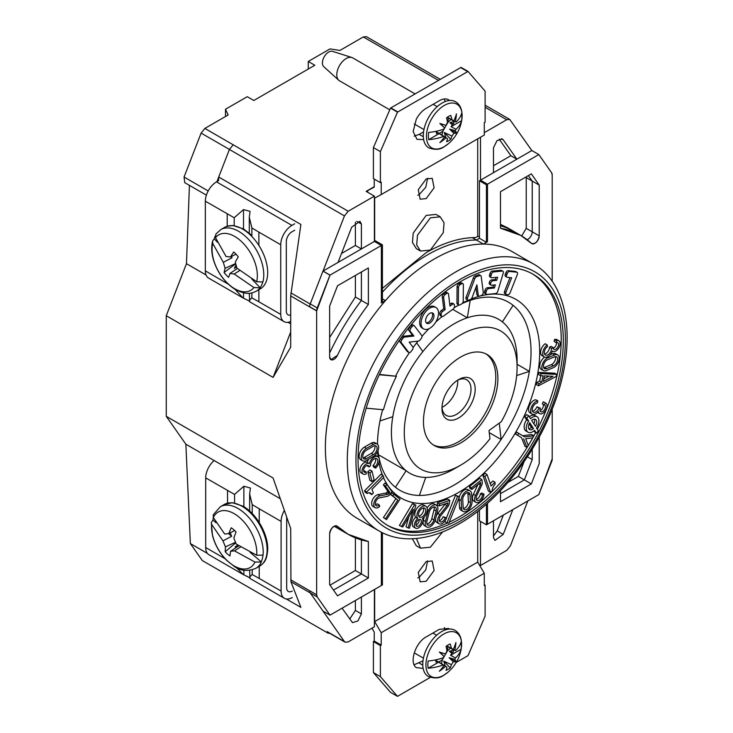 <?xml version="1.0" encoding="UTF-8"?>
<svg xmlns="http://www.w3.org/2000/svg" width="733" height="733" viewBox="0 0 733 733"><rect width="100%" height="100%" fill="white"/><g stroke="black" fill="none" stroke-linecap="round" stroke-linejoin="round"><path stroke-width="1.1" d="M225.498 116.501L225.498 109.254L247.25 96.692L253.81 100.485L314.833 65.255L308.263 61.462L330.015 48.909L339.929 50.44L363.302 36.952L366.363 36.65L440.331 79.356M484.275 132.682L506.695 119.736L509.756 119.442L531.846 150.531L538.828 154.562L487.482 184.203L487.482 241.716L483.404 244.071A154.223 89.041 120 0 0 385.448 300.622A154.223 89.041 120 0 0 357.319 518.405L379.236 531.068A154.223 89.041 -60 0 1 407.374 313.275A154.223 89.041 -60 0 1 533.459 263.953L511.533 251.291A154.223 89.041 120 0 0 483.404 244.071L472.254 237.629M527.815 500.951L510.443 545.719L506.695 550.382L480.5 565.51L479.309 564.822M374.389 589.534L374.389 626.77L348.193 641.897L345.133 642.2L344.446 641.567L323.042 611.111L330.024 615.143L317.233 596.946L316.647 594.784L316.647 310.92L290.699 295.93L290.699 347.176L273.088 377.394L290.699 332.003M329.08 632.936L328.375 633.339L202.29 560.543L190.36 543.574L185.861 444.207L166.263 416.335L166.263 315.731L186.466 263.678L189.426 185.367M208.19 190.956L184.056 177.029L201.108 133.085L204.855 128.422L228.155 114.971L225.498 109.254M184.056 177.029L184.753 182.664L206.385 195.152M382.415 532.763L382.415 584.897L330.024 615.143L317.233 596.946L290.946 581.773L300.887 607.382L286.291 598.962M249.651 577.806L247.012 576.285M207.421 553.424L190.36 543.574M328.375 633.339L327.129 631.571L344.446 641.567M327.944 632.277L327.129 631.571M361.396 597.029L361.396 613.897L357.942 620.933L352.509 622.647L342.064 608.188M480.5 521.41L480.5 565.51M512.825 509.6L503.205 534.394L494.986 540.386L493.492 537.637L493.492 520.769M479.455 510.012L479.455 520.806L486.437 524.837L538.828 494.592L552.206 460.132L552.206 409.216L552.206 458.785L538.828 494.592L487.482 524.232L487.482 503.269M486.437 184.808L479.455 180.776L479.455 238.289L476.423 240.039L483.404 244.071L486.437 242.321L486.437 184.808L538.828 154.562L551.619 172.759L552.206 174.921L552.206 281.39L552.206 174.921A6.121 3.537 120 0 0 551.619 172.759L538.828 154.562L531.846 150.531L516.857 159.18L503.205 139.765L501.29 138.665M204.855 128.422L348.193 211.251L374.389 196.132L366.152 191.377L374.242 186.695M185.861 444.207L280.253 498.706M290.946 581.773L290.699 528.557L273.079 478.008L166.263 416.335M290.699 295.93L300.887 224.463L218.709 177.019L216.986 181.582M218.7 177.157L218.571 180.675L216.51 181.866A15.796 9.117 120 0 0 205.341 201.208L205.341 270.862A15.796 9.117 120 0 0 208.612 278.091L242.989 297.937L235.11 289.388M186.466 263.678L206.046 274.985M287.977 322.282L290.699 323.858M166.272 315.731L273.088 377.394M500.474 501.739L500.474 490.716L500.474 501.739L531.333 483.927L500.474 501.739M532.231 449.146L532.231 459.573L524.352 479.895L531.333 483.927L539.213 463.604L539.213 437.024L539.213 463.604L531.333 483.927L518.35 476.423L508.015 482.396M521.685 235.962L526.23 228.348L539.213 235.843L539.213 185.092L531.333 173.877L539.213 185.092L539.213 235.843C537.857 241.844 535.264 244.355 531.443 243.365L520.714 235.394L500.474 228.229L500.474 191.698L531.333 173.877L500.474 191.698L500.474 228.229A172.585 99.642 -60 0 1 520.714 235.394A172.585 99.642 -60 0 1 531.443 243.365L531.828 243.649A6.121 3.537 -60 0 1 531.443 243.365M337.024 526.056A6.121 3.537 -60 0 1 337.409 526.34L337.024 526.056A6.121 3.537 -60 0 0 332.306 527.696A6.121 3.537 -60 0 0 329.639 533.862L329.639 584.604L337.519 595.819L329.639 584.604L329.639 533.862C330.995 527.861 333.579 525.35 337.409 526.34L348.138 534.311L368.378 541.476L368.378 578.007L337.519 595.819L368.378 578.007L355.395 570.503L330.024 585.154M368.378 267.957L368.378 304.488C356.394 320.339 346.068 337.308 337.409 355.395L330.904 359.646L329.639 356.843L329.639 306.101L337.519 285.778L368.378 267.957L337.519 285.778L329.639 306.101L329.639 356.843A6.121 3.537 -60 0 0 330.904 359.646A6.121 3.537 -60 0 0 337.409 355.395A172.585 99.642 -60 0 1 368.378 304.488L368.378 267.957M309.665 306.889L309.665 306.742A6.121 3.537 -60 0 1 310.251 303.911L317.233 307.942L329.951 275.15L382.415 244.868L382.415 302.372L385.448 300.622L381.371 302.976L381.371 245.473L330.024 275.113L316.647 310.92M290.699 579.803L316.647 594.784A6.121 3.537 120 0 0 317.233 596.946L310.251 592.915L323.042 611.111L330.024 615.143L381.371 585.502L381.371 532.231M349.705 619.064L355.395 610.433L361.396 613.897M355.395 600.492L355.395 610.433M374.664 589.369L374.664 621.602L381.224 632.707L381.224 645.095L374.242 641.063L374.242 632.103L371.933 628.181M456.201 662.43L468.011 655.632L485.109 616.151L485.109 585.117L484.275 585.603L484.275 573.215L477.714 562.11L477.714 511.377M493.492 536.015L497.203 530.921L503.205 534.394M503.351 515.07L497.203 530.921M480.5 137.236L480.5 180.171L493.492 172.676L493.492 147.745L496.947 140.709L502.38 138.995L503.205 139.765M367.682 192.266L367.682 190.626L374.242 186.842M348.193 211.251L344.446 215.923L323.042 271.082L338.032 262.423L351.684 227.248L359.903 221.256L361.396 224.005L361.396 248.936L374.389 241.441L374.389 196.132M218.709 177.019L229.402 149.468L344.446 215.923M330.024 275.113L323.042 271.082M290.57 347.103L290.699 346.113M334.184 526.239L348.138 534.311A172.585 99.642 -60 0 1 337.409 526.34L336.594 525.873L337.409 526.34M355.395 537.857L355.395 570.503M355.395 275.461L355.395 296.993L368.378 304.488L361.396 300.457A172.585 99.642 120 0 0 330.427 351.364A6.121 3.537 -60 0 1 329.639 352.729M355.395 296.993L329.639 337.519M361.396 248.936L355.395 245.473L341.505 253.49M381.371 245.473L374.389 241.441M397.488 696.35L390.506 692.318L373.409 672.582L373.409 641.549L380.39 645.581L380.39 676.614L397.488 696.35L430.298 677.393M381.224 645.095L380.39 645.581M373.409 641.549L374.242 641.063M423.143 668.386L416.307 667.598C408.867 662.907 415.455 642.475 426.212 636.904L439.287 629.363L448.532 628.447L449.421 629.061M484.275 573.215L381.224 632.707M374.664 621.602L477.714 562.11M426.185 561.579L432.213 560.983L434.11 570.466L426.185 581.251L420.165 581.846L418.268 572.363L426.185 561.579M442.549 531.956L430.381 547.212L420.504 548.183L416.317 545.764L412.34 538.764M445.114 629.977L444.363 627.613M414.127 664.776L422.978 660.818M484.275 584.641L485.109 585.117M479.455 237.08L477.714 236.072M532.231 459.573L527.384 456.769M524.086 461.634L518.35 476.423M507.731 227.899L500.474 224.362M528.383 175.581L532.231 181.069L539.213 185.092L526.23 177.597L526.23 228.348M525.845 177.047L526.23 177.597M487.482 184.203L480.5 180.171M493.492 165.74L510.855 155.717L516.857 159.18M499.173 139.105L510.855 155.717M382.415 288.326L426.185 252.619C443.621 242.614 460.141 237.593 475.754 237.547L477.714 236.42L477.714 138.849M381.224 194.557L484.275 135.055L484.275 122.668L485.109 122.191L485.109 91.158L468.021 71.422L397.488 112.14L380.39 151.621L380.39 182.645L381.224 182.16L381.224 194.557L374.664 198.084L374.664 241.276M367.682 190.626L374.242 187.098L374.242 179.099M355.395 222.163L355.395 245.473M361.396 224.005L356.769 221.329M373.409 672.582L380.39 676.614M417.792 577.906L419.203 577.219L425.754 569.898L427.605 560.901M420.504 548.183L416.426 538.498M426.185 198.606L420.165 199.202L418.268 189.728L426.185 178.944L432.213 178.339L434.11 187.822L426.185 198.606M420.504 251.043L416.317 248.624L412.468 242.467L413.201 233.085L426.185 215.401L436.062 214.421L440.249 216.84L444.07 222.887L443.273 232.663L430.381 250.063L420.504 251.043L416.683 244.996L417.48 235.22L430.381 217.82L440.249 216.84M423.637 139.6L416.967 139.325L413.146 131.491L416.307 119.158C418.937 114.302 422.208 110.701 426.12 108.365L439.379 100.705C443.291 98.524 446.562 98.35 449.192 100.174L449.586 100.494M448.486 99.715L447.964 99.459M414.154 136.127L419.23 134.377L423.555 131.885M445.169 101.557L444.39 98.964M380.39 182.645L373.409 178.614L373.409 147.59L390.506 108.108L461.039 67.39L468.021 71.422M417.792 195.262L419.203 194.575L425.754 187.254L427.605 178.256M380.39 151.621L373.409 147.59M390.506 108.108L397.488 112.14M308.263 69.039L308.263 61.462M294.703 230.235L291.908 231.839A7.898 4.563 120 0 0 286.319 241.514L286.319 311.168A7.898 4.563 -60 0 0 287.959 314.787A7.898 4.563 -60 0 0 290.699 314.933M290.699 321.466A15.796 9.117 -60 0 1 284.01 321.622A15.796 9.117 -60 0 1 280.739 314.393L280.739 244.74A15.796 9.117 -60 0 1 291.908 225.398L294.703 223.785M251.868 292.888L251.868 297.855L258.877 301.776L258.877 289.7M258.877 245.427L258.877 232.123L251.868 227.945L251.868 236.493M243.512 228.943L243.512 209.574L234.203 217.747L205.341 201.208M243.512 209.574L250.063 211.37L249.293 217.252L251.868 227.945M251.868 297.855C249.504 299.944 248.817 301.272 249.797 301.859M249.293 293.273L249.632 301.776L284.01 321.622M249.293 301.006L242.989 297.937M205.341 270.862L228.22 284.129M234.203 217.747L234.203 225.883M286.722 517.379A7.898 4.563 120 0 0 286.676 518.185L286.676 587.839A7.898 4.563 -60 0 0 288.316 591.458A7.898 4.563 -60 0 0 292.265 591.064M292.265 597.514A15.796 9.117 -60 0 1 284.367 598.293A15.796 9.117 -60 0 1 281.096 591.064L281.096 521.41A15.796 9.117 -60 0 1 284.331 510.47M252.225 569.853L252.225 574.525L259.235 578.447L259.235 566.371M259.235 522.528L259.235 508.794L252.225 504.616L252.225 513.54M214.118 460.516A15.796 9.117 120 0 0 205.698 477.879L205.698 547.533A15.796 9.117 120 0 0 208.969 554.762L243.347 574.608L236.429 567.626M243.869 506.686L243.869 486.245L234.569 494.418L205.698 477.879M243.869 486.245L250.429 488.041L249.651 493.923L252.225 504.616M252.225 574.525C249.871 576.614 249.174 577.943 250.155 578.529M249.651 570.384L249.99 578.447L284.367 598.293M249.651 577.677L243.347 574.608M234.569 494.418L234.569 502.948M262.936 555.193A35.541 20.524 60 0 1 261.223 562.009L254.992 562.074A32.014 18.481 60 0 1 228.604 561.936A32.014 18.481 60 0 1 211.617 524.361L211.296 522.565L212.964 520.045A35.541 20.524 60 0 1 213.34 517.535A32.014 18.481 60 0 1 239.718 517.672A32.014 18.481 60 0 1 256.706 555.248L263.065 555.11A35.541 20.524 60 0 0 248.945 517.645A35.541 20.524 60 0 0 220.312 506.76L224.225 504.496A35.541 20.524 60 0 1 255.909 519.138A35.541 20.524 60 0 1 265.273 559.673A35.541 20.524 60 0 1 259.775 566.059C263.935 562.825 266.913 561.066 267.71 549.154C268.049 533.633 256.138 513.338 242.971 506.155L232.379 502.691L224.225 504.496M220.312 506.76L213.257 514.786L213.34 517.535L224.674 534.036L228.751 533.56L234.661 530.545M235.458 542.301L225.416 546.855L222.96 540.862L211.617 524.361M254.992 562.074L234.468 550.868L230.501 551.28L238.784 545.847M225.416 546.855L225.205 551.747A17.674 10.207 -120 0 0 229.997 555.916L230.501 551.28M228.751 533.56L231.216 527.797A17.674 10.207 -120 0 1 236.017 531.966L233.836 537.995L236.182 544.042L256.706 555.248M222.96 540.862L231.646 536.29L230.254 532.799M212.964 520.045L216.07 522.739M228.54 533.597L231.646 536.29M250.054 552.297L261.351 561.936A35.541 20.524 60 0 1 255.854 568.322L259.775 566.059M240.571 547.01L234.468 550.868M235.11 546.891L237.859 545.224M225.205 551.747L235.678 542.841M262.771 282.003L262.9 281.93A35.541 20.524 60 0 0 251.236 242.495A35.541 20.524 60 0 0 220.871 229.557L215.951 233.946L215.52 237.666A32.014 18.481 60 0 1 243.622 243.695A32.014 18.481 60 0 1 256.66 281.71L262.771 282.003A35.541 20.524 60 0 1 260.023 287.84L253.92 287.538A32.014 18.481 60 0 1 225.828 281.509A32.014 18.481 60 0 1 212.781 243.493L212.616 240.983L214.256 238.821A35.541 20.524 60 0 1 215.245 236.017M235.623 263.55L225.104 268.315L223.308 262.322L212.781 243.493M253.92 287.538L234.212 274.005L229.933 273.482L237.318 268.498M225.104 268.315L224.078 272.447A17.674 10.207 -120 0 0 228.632 277.312L229.933 273.482M215.52 237.666L226.048 256.495L230.446 256.962L233.708 251.987A17.674 10.207 -120 0 1 238.252 256.862L235.275 262.13L236.961 268.177L256.66 281.71M223.308 262.322L231.967 257.796L231.564 256.403M214.256 238.821L217.353 242.147M230.95 256.706L231.967 257.796M251.767 278.989L260.16 287.757A35.541 20.524 60 0 1 256.413 291.12L260.334 288.857A35.541 20.524 60 0 0 264.072 285.494A35.541 20.524 60 0 0 258.053 244.171A35.541 20.524 60 0 0 224.784 227.294L226.699 226.387L232.938 225.489L243.53 228.953L251.868 235.412M239.7 270.523L234.212 274.005M230.446 256.962L236.044 254.186M235.724 265.621L234.322 268.388L236.603 267.023M224.078 272.447L235.705 263.853M415.116 93.916L352.765 57.907A13.231 7.642 120 0 0 351.886 57.522L332.553 51.337A8.888 5.131 120 0 0 324.252 56.725A8.888 5.131 120 0 0 323.729 66.611L338.756 80.263A13.231 7.642 120 0 0 339.535 80.822L389.764 109.822M351.886 57.522A13.231 7.642 120 0 0 339.535 65.549A13.231 7.642 120 0 0 338.756 80.263M428.814 147.874A26.654 15.393 -60 0 1 428.814 117.097A26.654 15.393 -60 0 1 455.468 101.704C460.965 105.011 463.018 111.37 461.643 120.771A25.234 14.568 -60 0 1 461.643 120.78A25.234 14.568 -60 0 0 447.057 104.086A25.234 14.568 -60 0 0 426.505 134.698A25.234 14.568 -60 0 0 444.29 146.627A25.234 14.568 -60 0 0 448.413 143.695L444.116 146.756C440.221 149.734 435.127 150.109 428.814 147.874M436.117 131.647L441.962 135.074L442.934 131.033L447.936 122.356L450.951 119.497L447.176 117.353M438.985 133.305A10.262 5.928 120 0 0 442.934 131.033M447.936 122.356A10.262 5.928 120 0 0 447.936 117.793M461.643 120.771A39.49 39.49 0 0 1 448.422 143.686A25.234 14.568 -60 0 1 448.413 143.695M446.571 117.83A39.49 21.431 64.2 0 1 447.515 122.301A38.611 30.933 120 0 1 446.012 125.343L440.542 123.868L444.555 127.863A38.611 30.933 120 0 1 443.722 129.173A39.243 22.659 0 0 1 428.686 132.398A23.694 13.68 120 0 0 428.686 139.655A39.243 22.659 180 0 0 443.722 136.42A38.611 0.586 31.2 0 0 444.555 136.906A39.106 26.251 -69.4 0 1 439.855 142.623A39.106 35.715 137.3 0 0 446.012 137.749A38.611 0.586 31.2 0 0 447.515 138.61A39.49 20.753 62.7 0 1 446.571 141.698A14.917 8.613 -60 0 0 450.758 139.279A39.49 24.72 -123 0 0 451.949 136.045A38.611 32.105 -60 0 0 453.846 133.223L449.65 129.127L455.303 130.712A38.611 32.105 -60 0 0 456.008 129.329L451.116 126.708L452.371 124.537L449.888 122.778L454.258 121.266L449.888 118.856L456.008 122.072A38.611 0.586 -151.2 0 0 455.303 121.66L453.846 120.826A38.611 0.586 -151.2 0 0 451.949 119.736A39.49 24.042 -124.4 0 0 450.758 115.411A14.917 8.613 -60 0 0 446.571 117.83M453.846 120.826A39.106 26.251 -50.6 0 0 456.439 113.89A39.106 35.715 102.7 0 1 455.303 121.66M456.008 122.072A39.243 22.659 0 0 0 461.607 113.395A23.694 13.68 120 0 1 461.607 120.652A39.243 22.659 180 0 1 456.008 129.329M455.303 130.712A39.106 8.594 24 0 1 456.439 133.049A39.106 8.594 -144 0 1 453.846 133.223M444.555 127.863A39.106 0.87 -136.1 0 1 439.855 123.474A39.106 0.87 16.1 0 1 446.012 125.343M447.515 138.61L440.872 134.469L445.829 137.465L444.271 132.508L451.949 136.045M450.758 139.279L444.271 132.508M456.439 133.049L449.65 129.127M461.607 120.652L451.116 126.708M439.855 123.474L440.542 123.868M443.722 136.42L439.177 133.598L428.686 139.655M446.012 137.749L444.555 136.906M453.938 121.825A12.434 7.183 -60 0 1 453.745 123.721L452.371 124.537M451.949 119.736L447.322 117.253M436.337 131.262L436.355 131.967A12.434 7.183 -60 0 0 436.556 133.644L437.922 132.875L439.177 133.598M436.071 131.729L437.922 132.875M441.962 135.074L445.829 137.465M453.745 123.721L449.888 122.778M450.951 119.497L454.258 121.266M428.283 676.467A26.654 15.393 -60 0 1 428.283 645.691A26.654 15.393 -60 0 1 454.936 630.298C460.434 633.605 462.486 639.964 461.112 649.365L461.112 649.365A25.234 14.568 -60 0 0 446.525 632.671A25.234 14.568 -60 0 0 425.974 663.292A25.234 14.568 -60 0 0 443.758 675.221A25.234 14.568 -60 0 0 447.881 672.28L443.584 675.34C439.69 678.327 434.596 678.703 428.283 676.467M435.585 660.241L441.431 663.658L442.402 659.627L447.405 650.95L450.419 648.091L446.644 645.947M438.453 661.899A10.262 5.928 120 0 0 442.402 659.627M447.405 650.95A10.262 5.928 120 0 0 447.405 646.387M461.112 649.365A39.49 39.49 0 0 1 447.89 672.28A25.234 14.568 -60 0 1 447.881 672.28M446.04 646.424A39.49 21.431 64.2 0 1 446.983 650.895A38.611 30.933 120 0 1 445.481 653.937L440.011 652.462L444.024 656.456A38.611 30.933 120 0 1 443.19 657.767A39.243 22.659 0 0 1 428.154 660.992A23.694 13.68 120 0 0 428.154 668.249A39.243 22.659 180 0 0 443.19 665.014A38.611 0.586 31.2 0 0 444.024 665.5A39.106 26.251 -69.4 0 1 439.324 671.217A39.106 35.715 137.3 0 0 445.481 666.343A38.611 0.586 31.2 0 0 446.983 667.204A39.49 20.753 62.7 0 1 446.04 670.292A14.917 8.613 -60 0 0 450.227 667.873A39.49 24.72 -123 0 0 451.418 664.639A38.611 32.105 -60 0 0 453.315 661.817L449.118 657.721L454.772 659.306A38.611 32.105 -60 0 0 455.477 657.922L450.584 655.302L451.84 653.121L449.356 651.371L453.727 649.859L449.356 647.45L455.477 650.666A38.611 0.586 -151.2 0 0 454.772 650.253L453.315 649.42A38.611 0.586 -151.2 0 0 451.418 648.329A39.49 24.042 -124.4 0 0 450.227 644.005A14.917 8.613 -60 0 0 446.04 646.424M453.315 649.42A39.106 26.251 -50.6 0 0 455.908 642.484A39.106 35.715 102.7 0 1 454.772 650.253M455.477 650.666A39.243 22.659 0 0 0 461.075 641.989A23.694 13.68 120 0 1 461.075 649.246A39.243 22.659 180 0 1 455.477 657.922M454.772 659.306A39.106 8.594 24 0 1 455.908 661.642A39.106 8.594 -144 0 1 453.315 661.817M444.024 656.456A39.106 0.87 -136.1 0 1 439.324 652.058A39.106 0.87 16.1 0 1 445.481 653.937M446.983 667.204L440.341 663.063L445.298 666.059L443.74 661.102L451.418 664.639M450.227 667.873L443.74 661.102M455.908 661.642L449.118 657.721M461.075 649.246L450.584 655.302M439.324 652.058L440.011 652.462M443.19 665.014L438.646 662.192L428.154 668.249M445.481 666.343L444.024 665.5M453.406 650.418A12.434 7.183 -60 0 1 453.214 652.315L451.84 653.121M451.418 648.329L446.791 645.846M435.805 659.856L435.823 660.561A12.434 7.183 -60 0 0 436.025 662.238L437.39 661.468L438.646 662.192M435.539 660.323L437.39 661.468M441.431 663.658L445.298 666.059M453.214 652.315L449.356 651.371M450.419 648.091L453.727 649.859M462.102 303.554A108.603 62.699 -60 0 1 470.22 300.338A108.603 62.699 -60 0 1 513.082 305.331A108.603 62.699 -60 0 1 529.373 371.365A108.603 62.699 -60 0 1 501.115 439.498A108.603 62.699 -60 0 1 419.386 495.435A108.603 62.699 -60 0 1 395.426 487.262A108.603 62.699 -60 0 1 377.981 450.685M470.22 300.338L467.315 317.792A88.858 51.301 -60 0 1 502.389 321.869L513.082 305.331M499.265 423.143L501.115 439.498L489.25 432.653M517.086 364.274L529.373 371.365L516.664 375.58M419.386 495.435L425.726 477.412A88.858 51.301 -60 0 1 406.119 470.723L395.426 487.262M459.371 496.818A7.394 4.27 120 0 0 459.069 499.457L459.527 507.254A7.394 4.27 120 0 0 461.039 510.25L463.137 511.46A7.394 4.27 120 0 0 468.992 509.316A7.394 4.27 120 0 0 472.043 501.656L471.594 493.85A7.394 4.27 120 0 0 470.073 490.853A7.394 4.27 120 0 0 464.218 493.007A7.394 4.27 120 0 0 461.158 500.666L461.616 508.464A7.394 4.27 120 0 0 463.137 511.46M470.073 490.853L467.975 489.644A7.394 4.27 120 0 0 459.408 496.672M484 494.198L482.433 494.977A4.471 2.584 -60 0 1 480.39 499.329A4.471 2.584 -60 0 1 477.046 500.419A4.471 2.584 -60 0 1 476.743 495.838L481.663 485.328A4.691 2.712 120 0 0 482.259 481.957L481.792 479.547L479.703 478.337L469.432 486.62L469.734 488.224L471.832 489.433L480.555 482.387L480.711 483.203A2.465 1.429 -60 0 1 480.408 484.971L475.479 495.481A6.689 3.867 120 0 0 475.937 502.343A6.689 3.867 120 0 0 480.94 500.703A6.689 3.867 120 0 0 484 494.198L481.911 492.988L480.344 493.767A4.471 2.584 -60 0 1 476.258 499.365M477.98 484.467L473.39 494.28A6.689 3.867 120 0 0 473.839 501.134L475.937 502.343M369.899 469.926L367.801 471.731L369.881 480.317L371.97 481.526L374.077 479.721L371.998 471.127L369.899 469.926M375.479 458.418A5.168 2.987 -60 0 1 373.051 465.409L373.464 466.912L375.562 468.121A7.394 4.27 120 0 0 377.861 456.714A7.394 4.27 120 0 0 369.331 463.613A6.056 3.5 120 0 0 369.322 463.604A6.056 3.5 120 0 0 363.266 467.104A6.056 3.5 120 0 0 363.266 474.104A6.056 3.5 120 0 0 366.253 473.82L366.271 472.006L364.173 470.797A3.839 2.217 -60 0 1 363.632 471.035M366.857 465.464A3.839 2.217 -60 0 1 366.885 465.684L368.983 466.894L370.541 465.757A5.168 2.987 -60 0 1 372.547 460.26A5.168 2.987 -60 0 1 376.753 458.638A5.168 2.987 -60 0 1 375.14 466.619L373.051 465.409M368.8 459.087A7.394 4.27 120 0 0 367.233 462.404A6.056 3.5 120 0 0 367.224 462.395A6.056 3.5 120 0 0 361.167 465.895A6.056 3.5 120 0 0 361.167 472.895L363.266 474.104M377.861 456.714L375.763 455.505A7.394 4.27 120 0 0 375.012 455.211M395.765 498.871L383.441 517.562L386.529 519.605L400.071 499.072L391.917 492.759L390.698 494.61L397.854 500.08L385.54 518.772L383.441 517.562M379.291 504.991A4.471 2.584 -60 0 1 376.258 505.788A4.471 2.584 -60 0 1 375.8 501.564A4.471 2.584 -60 0 1 379.474 497.881L387.336 496.296A4.691 2.712 120 0 0 390.011 494.436L392.063 491.889L386.868 484.394L384.77 483.184L383.405 484.87L387.83 491.247L387.134 492.1A2.465 1.429 -60 0 1 385.732 493.08L377.871 494.665A6.689 3.867 120 0 0 372.364 500.181A6.689 3.867 120 0 0 373.06 506.503L375.149 507.712A6.689 3.867 120 0 0 379.685 506.521L379.291 504.991L377.193 503.782A4.471 2.584 -60 0 1 375.479 504.735M408.125 527.962L409.463 528.218L415.877 505.229L413.779 504.02L412.34 503.736L399.384 525.469L402.82 526.935L413.32 509.325L408.125 527.962L406.027 526.752L408.757 516.985M424.187 517.012L423.372 520.265A7.394 4.27 120 0 0 424.627 525.744L426.725 526.954A7.394 4.27 120 0 0 435.365 519.633L437.61 510.681A7.394 4.27 120 0 0 436.364 505.202A7.394 4.27 120 0 0 427.715 512.523L425.47 521.475A7.394 4.27 120 0 0 426.725 526.954M436.364 505.202L434.266 503.992A7.394 4.27 120 0 0 427.092 507.896M556.75 374.398L554.652 373.189L538.911 372.419L538.48 374.462L540.569 375.672L543.089 375.791L541.733 382.241L538.865 383.753L538.434 385.796L556.329 376.386L556.75 374.398L541 373.628L540.569 375.672M540.762 375.681L539.635 381.032L536.767 382.544L536.336 384.587L538.434 385.796M387.07 525.085A145.134 83.791 120 0 0 447.524 522.995M449.219 522.208A145.134 83.791 120 0 0 458.583 517.296A145.134 83.791 120 0 0 535.557 432.727M537.335 429.318A145.134 83.791 120 0 0 532.185 273.721M366.225 408.199L383.441 409.738A114.724 66.236 -60 0 1 396.425 376.276L379.474 374.416M395.728 375.873A114.724 66.236 -60 0 1 409.445 352.628M413.073 347.534A114.724 66.236 -60 0 1 417.993 341.12M422.006 336.3A114.724 66.236 -60 0 1 428.915 328.732M435.778 322.062A114.724 66.236 -60 0 1 442.054 316.629M454.112 307.842A114.724 66.236 -60 0 1 458.583 305.12A114.724 66.236 -60 0 1 458.84 304.974M462.633 302.903A114.724 66.236 -60 0 1 468.332 300.173M471.108 299.009A114.724 66.236 -60 0 1 535.759 383.093A114.724 66.236 -60 0 1 421.75 503.525A114.724 66.236 -60 0 1 383.524 477.678M382.479 475.176A114.724 66.236 -60 0 1 378.961 462.734M378.081 456.851A114.724 66.236 -60 0 1 377.623 451.537M377.468 444.235A114.724 66.236 -60 0 1 382.644 409.674M448.046 293.209L446.644 292.403A2.373 1.365 120 0 0 445.243 292.659L443.722 293.768A2.373 1.365 120 0 0 442.274 296.773L443.731 308.804L441.239 310.618A2.373 1.365 120 0 0 439.8 313.623L439.956 314.888A2.373 1.365 120 0 0 440.432 315.731L441.825 316.537A2.373 1.365 120 0 0 443.227 316.28L453.058 309.124A2.373 1.365 120 0 0 454.497 306.119L454.35 304.846A2.373 1.365 120 0 0 453.874 304.003A2.373 1.365 120 0 0 452.472 304.268L449.98 306.082L448.523 294.052A2.373 1.365 120 0 0 448.046 293.209A2.373 1.365 120 0 0 446.644 293.466L445.114 294.574A2.373 1.365 120 0 0 443.676 297.58L445.133 309.61L443.731 308.804M453.874 304.003L452.472 303.196A2.373 1.365 120 0 0 451.07 303.462L449.769 304.406M485.072 290.066L484.614 291.597A2.373 1.365 120 0 0 484.971 293.493L486.373 294.299A2.373 1.365 120 0 0 486.914 294.409L495.636 293.548A2.373 1.365 120 0 0 497.826 291.239L503.241 273.079A2.373 1.365 120 0 0 502.875 271.183A2.373 1.365 120 0 0 502.334 271.073L493.611 271.925A2.373 1.365 120 0 0 491.422 274.234L490.963 275.764A2.373 1.365 120 0 0 491.321 277.67A2.373 1.365 120 0 0 491.87 277.77L497.625 277.211L496.69 280.354L495.297 279.548L491.568 279.914A2.373 1.365 120 0 0 489.378 282.223L489.323 282.407A2.373 1.365 120 0 0 489.681 284.303L491.083 285.11A2.373 1.365 120 0 0 491.623 285.219L495.352 284.853L494.418 287.996L493.016 287.189L487.262 287.757A2.373 1.365 120 0 0 485.072 290.066L486.465 290.873L486.006 292.403A2.373 1.365 120 0 0 486.373 294.299M493.666 285.018L493.016 287.189M495.939 277.376L495.297 279.548M502.875 271.183L501.482 270.376A2.373 1.365 120 0 0 500.941 270.266L492.21 271.118A2.373 1.365 120 0 0 490.02 273.427L489.562 274.957A2.373 1.365 120 0 0 489.928 276.863L491.321 277.67M462.871 283.634L461.469 282.828A2.373 1.365 120 0 0 460.306 282.938L458.766 283.808A2.373 1.365 120 0 0 457.08 286.695L456.943 303.059A2.373 1.365 120 0 0 457.429 304.168L458.831 304.974A2.373 1.365 120 0 0 459.994 304.864L461.533 303.993A2.373 1.365 120 0 0 463.229 301.098L463.357 284.734A2.373 1.365 120 0 0 462.871 283.634A2.373 1.365 120 0 0 461.698 283.744L460.168 284.615A2.373 1.365 120 0 0 458.473 287.501L458.336 303.865A2.373 1.365 120 0 0 458.831 304.974M480.711 275.581L479.318 274.774A2.373 1.365 120 0 0 478.438 274.747L475.131 275.947A2.373 1.365 120 0 0 473.362 277.935L466.142 297.112A2.373 1.365 120 0 0 466.417 299.256L467.819 300.063A2.373 1.365 120 0 0 468.689 300.09L470.357 299.485A2.373 1.365 120 0 0 472.125 297.506L476.899 284.816L478.264 295.28A2.373 1.365 120 0 0 478.741 296.105A2.373 1.365 120 0 0 479.62 296.132L481.279 295.536A2.373 1.365 120 0 0 483.239 292.229L481.187 276.405A2.373 1.365 120 0 0 480.711 275.581A2.373 1.365 120 0 0 479.831 275.553L476.532 276.753A2.373 1.365 120 0 0 474.755 278.742L467.535 297.919A2.373 1.365 120 0 0 467.819 300.063M475.946 287.363L476.862 294.474A2.373 1.365 120 0 0 477.339 295.298L478.741 296.105M517.058 272.3L515.665 271.494A2.373 1.365 120 0 0 515.336 271.393L508.207 270.651A2.373 1.365 120 0 0 505.907 272.658L505.303 274.188A2.373 1.365 120 0 0 505.568 276.387L506.961 277.193A2.373 1.365 120 0 0 507.291 277.294L511.661 277.752L505.944 292.229A2.373 1.365 120 0 0 506.201 294.428A2.373 1.365 120 0 0 506.54 294.538L507.859 294.675A2.373 1.365 120 0 0 510.15 292.669L517.324 274.509A2.373 1.365 120 0 0 517.058 272.3A2.373 1.365 120 0 0 516.728 272.2L509.6 271.457A2.373 1.365 120 0 0 507.309 273.464L506.705 274.994A2.373 1.365 120 0 0 506.961 277.193M510.012 277.578L504.551 291.422A2.373 1.365 120 0 0 504.808 293.621L506.201 294.428M413.009 325.058A2.373 1.365 120 0 0 412.761 324.847A2.373 1.365 120 0 0 410.7 325.754L409.39 327.431A2.373 1.365 120 0 0 408.84 330.409L412.514 335.238L403.223 336.273A2.373 1.365 120 0 0 401.721 337.281L400.475 338.875A2.373 1.365 120 0 0 399.925 341.853L407.282 351.501A2.373 1.365 120 0 0 407.521 351.721A2.373 1.365 120 0 0 407.832 351.822M435.952 307.521L434.559 306.715A12.342 7.128 120 0 0 422.217 313.843A12.342 7.128 120 0 0 422.217 328.091L423.61 328.897A12.342 7.128 120 0 0 429.776 328.283A12.342 7.128 120 0 0 437.839 317.407A12.342 7.128 120 0 0 435.952 307.521A12.342 7.128 120 0 0 423.61 314.649A12.342 7.128 120 0 0 423.61 328.897M533.716 431.031L536.428 433.23L538.352 430.922L536.483 427.99A8.952 5.168 120 0 0 537.051 416.756A8.952 5.168 120 0 0 530.591 418.717L528.722 415.785L526.798 418.085L528.667 421.017A8.952 5.168 120 0 0 528.108 432.25A8.952 5.168 120 0 0 534.568 430.289L536.428 433.23M528.722 415.785L526.624 414.576L524.709 416.875L526.569 419.807A8.952 5.168 120 0 0 526.01 431.041L528.108 432.25M537.051 416.756L534.953 415.547A8.952 5.168 120 0 0 529.345 416.765M533.853 435.769L524.755 436.95L516.664 432.158L515.546 434.083L521.539 437.656L524.92 446.287L527.018 447.496L528.246 445.389L525.653 438.774L532.625 437.876L533.853 435.769L531.764 434.559L522.711 435.732M540.377 408.162L539.021 408.024A5.168 2.987 -60 0 1 533.285 412.175A5.168 2.987 -60 0 1 532.836 407.108A5.168 2.987 -60 0 1 537.271 402.994L537.875 400.969A7.394 4.27 120 0 0 531.526 406.861A7.394 4.27 120 0 0 532.176 414.099A7.394 4.27 120 0 0 538.462 411.451A6.056 3.5 120 0 0 539.69 413.65A6.056 3.5 120 0 0 545.746 410.15A6.056 3.5 120 0 0 545.746 403.15A6.056 3.5 120 0 0 545.389 402.994L544.408 404.973A3.839 2.217 -60 0 1 544.637 405.074A3.839 2.217 -60 0 1 544.637 409.509A3.839 2.217 -60 0 1 540.798 411.726A3.839 2.217 -60 0 1 540.377 408.162L536.932 406.815A5.168 2.987 -60 0 1 532.46 411.186M542.75 404.011A3.839 2.217 -60 0 1 542.933 407.511A3.839 2.217 -60 0 1 540.065 410.581M545.746 403.15L543.657 401.941A6.056 3.5 120 0 0 543.29 401.785L542.31 403.764L544.408 404.973M537.573 412.432A6.056 3.5 120 0 0 537.591 412.441L539.69 413.65M537.875 400.969L535.777 399.76A7.394 4.27 120 0 0 529.437 405.651A7.394 4.27 120 0 0 530.087 412.89L532.176 414.099M553.158 347.589L551.582 348.477A5.168 2.987 -60 0 1 549.31 353.654A5.168 2.987 -60 0 1 545.343 355.029A5.168 2.987 -60 0 1 544.472 351.189A5.168 2.987 -60 0 1 547.459 346.636L547.249 344.959A7.394 4.27 120 0 0 542.979 351.464A7.394 4.27 120 0 0 544.234 356.953A7.394 4.27 120 0 0 552.444 350.997A6.056 3.5 120 0 0 552.838 351.299A6.056 3.5 120 0 0 558.903 347.799A6.056 3.5 120 0 0 558.903 340.799L556.805 339.59A6.056 3.5 120 0 0 554.414 339.581L554.175 341.505L556.274 342.714A3.839 2.217 -60 0 1 557.795 342.723A3.839 2.217 -60 0 1 557.795 347.158A3.839 2.217 -60 0 1 553.956 349.375A3.839 2.217 -60 0 1 553.158 347.589L551.06 346.379L549.493 347.268A5.168 2.987 -60 0 1 544.518 354.039M547.249 344.959L545.16 343.75A7.394 4.27 120 0 0 540.89 350.255A7.394 4.27 120 0 0 542.136 355.743L544.234 356.953M556.429 342.659A3.839 2.217 -60 0 1 553.213 348.23M557.703 354.919A7.394 4.27 120 0 0 554.744 354.919L547.808 357.796A7.394 4.27 120 0 0 542.402 364.2A7.394 4.27 120 0 0 543.382 370.596A7.394 4.27 120 0 0 546.351 370.586L553.278 367.709A7.394 4.27 120 0 0 558.683 361.314A7.394 4.27 120 0 0 557.703 354.919L555.614 353.709A7.394 4.27 120 0 0 552.645 353.709L550.126 354.754M544.665 357.145A7.394 4.27 120 0 0 540.093 363.669A7.394 4.27 120 0 0 541.293 369.386L543.382 370.596M494.995 482.204L491.073 486.006L487.005 474.508L484.916 473.298L482.845 475.305L488.453 491.156L490.542 492.365L492.2 490.762A6.377 3.683 -60 0 1 495.142 484.183L494.995 482.204L492.906 480.995L490.221 483.588M459.426 496.681L457.557 496.461L446.974 522.931L448.843 523.151L459.426 496.681L455.459 495.251L446.443 517.828M445.462 520.265L444.885 521.722L446.974 522.931M380.931 474.288L364.576 490.753L365.181 492.292L367.279 493.501A6.377 3.683 -60 0 1 370.596 493.107A6.377 3.683 -60 0 1 371.585 494.271L369.496 493.062L371.741 494.656L373.372 493.007L371.933 489.36L383.79 477.412L383.029 475.497L380.931 474.288M446.599 517.919L445.197 517.919A4.471 2.584 -60 0 1 440.13 521.804A4.471 2.584 -60 0 1 440.735 515.739L447.826 506.732A4.691 2.712 120 0 0 449.366 503.305L449.833 500.355L447.735 499.146L437.464 502.719L437.161 504.67L439.25 505.88L447.982 502.847L447.826 503.837A2.465 1.429 -60 0 1 447.011 505.642L439.928 514.648A6.689 3.867 120 0 0 439.012 523.729A6.689 3.867 120 0 0 446.599 517.919L443.099 516.71A4.471 2.584 -60 0 1 439.342 520.742M445.352 503.763A2.465 1.429 -60 0 1 444.922 504.432L437.83 513.439A6.689 3.867 120 0 0 436.227 516.206M435.558 518.863A6.689 3.867 120 0 0 436.923 522.519L439.012 523.729M377.11 443.987L375.021 442.778A7.394 4.27 120 0 0 371.319 443.144L364.319 447.185A7.394 4.27 120 0 0 359.491 453.7A7.394 4.27 120 0 0 360.627 459.618L362.725 460.828A7.394 4.27 120 0 0 366.418 460.461L373.418 456.421A7.394 4.27 120 0 0 378.246 449.906A7.394 4.27 120 0 0 377.11 443.987A7.394 4.27 120 0 0 373.418 444.354L366.418 448.394A7.394 4.27 120 0 0 361.589 454.909A7.394 4.27 120 0 0 362.725 460.828M425.827 506.256L423.729 505.046A7.394 4.27 120 0 0 416.711 508.702A7.394 4.27 120 0 0 415.703 517.315A6.056 3.5 120 0 0 412.432 522.62A6.056 3.5 120 0 0 413.494 526.945L415.593 528.154A6.056 3.5 120 0 0 421.127 525.479A6.056 3.5 120 0 0 422.465 518.488A7.394 4.27 120 0 0 427.018 511.964A7.394 4.27 120 0 0 425.827 506.256A7.394 4.27 120 0 0 418.809 509.911A7.394 4.27 120 0 0 417.801 518.524A6.056 3.5 120 0 0 414.521 523.829A6.056 3.5 120 0 0 415.593 528.154M310.251 592.915A6.121 3.537 -60 0 1 309.665 590.752L316.647 594.784L316.647 310.774L309.665 306.742M310.251 303.911L322.969 271.118L329.951 275.15M460.672 518.506A145.134 83.791 120 0 0 555.495 390.616A145.134 83.791 120 0 0 533.239 274.316A145.134 83.791 120 0 0 388.105 358.107A145.134 83.791 120 0 0 388.105 525.698A145.134 83.791 120 0 0 460.672 518.506M361.396 539.909L361.396 573.976L368.378 578.007L368.378 541.476A172.585 99.642 -60 0 1 348.138 534.311M317.233 307.942A6.121 3.537 120 0 0 316.647 310.774M532.231 181.069L532.231 231.811L539.213 235.843A6.121 3.537 -60 0 1 536.547 242.009A6.121 3.537 -60 0 1 531.828 243.649M486.437 524.837L486.437 504.185M476.423 240.039A154.223 89.041 120 0 0 382.415 292.137M382.415 298.872L385.448 300.622M501.363 421.631L489.012 430.518L489.946 438.783A79.778 46.06 -60 0 1 460.672 465.143A79.778 46.06 -60 0 1 404.268 432.571A79.778 46.06 -60 0 1 460.672 334.871A79.778 46.06 -60 0 1 517.086 367.435A79.778 46.06 -60 0 1 501.363 421.631M460.672 442.97A52.62 30.383 120 0 0 495.05 396.599A52.62 30.383 120 0 0 486.987 354.433A52.62 30.383 120 0 0 434.367 384.816A52.62 30.383 120 0 0 434.367 445.582A52.62 30.383 120 0 0 460.672 442.97M517.086 367.435L517.086 360.022A88.858 51.301 120 0 0 502.389 321.869M452.719 309.363L467.315 317.792A88.858 51.301 120 0 0 422.84 351.602L416.656 342.806M379.309 455.248L406.119 470.723A88.858 51.301 -60 0 1 392.796 416.701A88.858 51.301 -60 0 1 422.84 351.602M425.726 477.412A88.858 51.301 120 0 0 454.249 468.854L460.672 465.143M379.987 420.944L392.796 416.701M456.384 306.421A108.603 62.699 -60 0 1 459.014 305.047M377.522 444.28A108.603 62.699 -60 0 1 377.486 443.08M433.34 444.94A52.62 30.383 120 0 0 458.583 441.761A52.62 30.383 120 0 0 492.668 396.342A52.62 30.383 120 0 0 485.924 353.865M458.583 417.984A23.502 13.57 -60 0 1 441.962 408.391A23.502 13.57 -60 0 1 458.583 379.612A23.502 13.57 -60 0 1 475.195 389.205A23.502 13.57 -60 0 1 458.583 417.984M494.418 287.996L488.654 288.564A2.373 1.365 120 0 0 486.465 290.873M496.69 280.354L492.961 280.721A2.373 1.365 120 0 0 490.771 283.03L490.716 283.213A2.373 1.365 120 0 0 491.083 285.11M445.133 309.61L442.64 311.424A2.373 1.365 120 0 0 441.193 314.43L441.348 315.694A2.373 1.365 120 0 0 441.825 316.537M413.916 336.044L404.616 337.079A2.373 1.365 120 0 0 403.113 338.087L401.876 339.681A2.373 1.365 120 0 0 401.317 342.659L408.675 352.307A2.373 1.365 120 0 0 408.922 352.527A2.373 1.365 120 0 0 410.975 351.62L412.285 349.934A2.373 1.365 120 0 0 412.844 346.956L409.17 342.137L418.488 341.065A2.373 1.365 120 0 0 419.991 340.057L421.209 338.49A2.373 1.365 120 0 0 421.759 335.512L414.402 325.864A2.373 1.365 120 0 0 414.154 325.654A2.373 1.365 120 0 0 412.102 326.561L410.792 328.237A2.373 1.365 120 0 0 410.233 331.215L413.916 336.044L412.514 335.238M429.776 323.051A5.928 3.418 120 0 0 433.652 317.829A5.928 3.418 120 0 0 432.745 313.083A5.928 3.418 120 0 0 426.817 316.5A5.928 3.418 120 0 0 426.817 323.345A5.928 3.418 120 0 0 429.776 323.051M431.957 312.817A5.928 3.418 -60 0 1 432.039 317.664A5.928 3.418 -60 0 1 428.384 322.245A5.928 3.418 -60 0 1 426.203 322.795M479.455 238.289L486.437 242.321M322.969 271.118L375.433 240.836L382.415 244.868M479.455 180.776L531.846 150.531M334.752 525.992A172.585 99.642 120 0 0 341.157 530.28L347.928 534.192M361.396 573.976L333.488 590.083M520.522 235.275L513.732 231.362A172.585 99.642 120 0 0 500.474 225.764M524.352 479.895L500.474 493.685M361.396 271.989L361.396 300.457M396.425 376.276L379.318 374.746M457.694 380.18A20.533 11.856 -60 0 1 442.017 407.337M441.999 407.117A20.533 11.856 120 0 0 446.223 415.373A20.533 11.856 120 0 0 456.485 414.356A20.533 11.856 120 0 0 469.899 396.26A20.533 11.856 120 0 0 466.756 379.804A20.533 11.856 120 0 0 457.502 380.28M532.231 231.811A6.121 3.537 -60 0 1 527.119 239.682M533.505 428.631L529.721 422.675A5.864 3.381 120 0 0 529.647 429.584A5.864 3.381 120 0 0 533.505 428.631L531.416 427.421L529.134 423.83M531.645 420.375L535.429 426.331A5.864 3.381 120 0 0 535.511 419.423A5.864 3.381 120 0 0 531.645 420.375M528.667 421.017L526.569 419.807M526.798 418.085L524.709 416.875M528.795 428.64A5.864 3.381 120 0 0 531.416 427.421M533.926 423.967A5.864 3.381 120 0 0 534.265 419.157M518.753 433.368L517.635 435.292L515.546 434.083M517.635 435.292L521.539 437.656M523.637 438.865L527.018 447.496M539.021 408.024L536.932 406.815M545.389 402.994L543.29 401.785M558.903 340.799A6.056 3.5 120 0 0 556.503 340.79L554.414 339.581M556.503 340.79L556.274 342.714M551.582 348.477L549.493 347.268M544.509 375.864L543.336 381.398L553.076 376.286L544.509 375.864M541 373.628L538.911 372.419M541.733 382.241L539.635 381.032M538.865 383.753L536.767 382.544M543.886 378.796L549.054 376.084M554.524 356.843L547.588 359.72A5.168 2.987 120 0 0 543.804 364.191A5.168 2.987 120 0 0 544.491 368.672A5.168 2.987 120 0 0 546.571 368.662L553.497 365.794A5.168 2.987 120 0 0 557.282 361.314A5.168 2.987 120 0 0 556.594 356.843A5.168 2.987 120 0 0 554.524 356.843M543.666 367.682A5.168 2.987 120 0 0 544.472 367.453L551.408 364.585A5.168 2.987 120 0 0 555.33 356.623M487.005 474.508L484.944 476.514L482.845 475.305M484.944 476.514L490.542 492.365M457.557 496.461L455.459 495.251M383.029 475.497L366.674 491.962L364.576 490.753M366.674 491.962L367.279 493.501M449.833 500.355L439.562 503.928L437.464 502.719M439.562 503.928L439.25 505.88M445.197 517.919L443.099 516.71M433.881 519.917L436.126 510.956A5.168 2.987 120 0 0 435.246 507.126A5.168 2.987 120 0 0 429.199 512.248L426.954 521.2A5.168 2.987 120 0 0 427.834 525.03A5.168 2.987 120 0 0 433.881 519.917L431.783 518.707L434.028 509.747A5.168 2.987 120 0 0 433.982 506.906M427.009 524.049A5.168 2.987 120 0 0 431.783 518.707M415.877 505.229L412.34 503.736M414.438 504.945L401.473 526.679M386.868 484.394L385.503 486.08L389.919 492.457L387.83 491.247M385.503 486.08L383.405 484.87M389.919 492.457L389.232 493.309A2.465 1.429 -60 0 1 387.821 494.289L379.96 495.875A6.689 3.867 120 0 0 374.462 501.39A6.689 3.867 120 0 0 375.149 507.712M394.006 493.969L392.796 495.82L397.854 500.08M392.796 495.82L390.698 494.61M385.54 518.772L386.529 519.605M375.14 466.619L375.562 468.121M369.313 463.604L367.233 462.404L369.322 463.604M366.271 472.006A3.839 2.217 -60 0 1 364.374 472.18A3.839 2.217 -60 0 1 364.374 467.746A3.839 2.217 -60 0 1 368.213 465.528A3.839 2.217 -60 0 1 368.983 466.894M371.998 471.127L369.89 472.941L367.801 471.731M369.89 472.941L371.97 481.526M482.433 494.977L480.344 493.767M481.792 479.547L471.521 487.83L469.432 486.62M471.521 487.83L471.832 489.433M366.418 458.647L373.418 454.607A5.168 2.987 120 0 0 376.799 450.053A5.168 2.987 120 0 0 376.002 445.911A5.168 2.987 120 0 0 373.418 446.168L366.418 450.209A5.168 2.987 120 0 0 363.037 454.762A5.168 2.987 120 0 0 363.834 458.904A5.168 2.987 120 0 0 366.418 458.647L364.319 457.438L371.319 453.397A5.168 2.987 120 0 0 374.737 445.682M363.009 457.914A5.168 2.987 120 0 0 364.319 457.438M462.725 499.64L463.183 507.447A5.168 2.987 120 0 0 464.246 509.536A5.168 2.987 120 0 0 468.341 508.033A5.168 2.987 120 0 0 470.476 502.682L470.027 494.876A5.168 2.987 120 0 0 468.964 492.778A5.168 2.987 120 0 0 464.869 494.28A5.168 2.987 120 0 0 462.725 499.64M463.421 508.546A5.168 2.987 120 0 0 468.387 501.473L467.929 493.666A5.168 2.987 120 0 0 467.691 492.558M418.625 526.037A3.839 2.217 120 0 0 421.136 522.656A3.839 2.217 120 0 0 420.54 519.578A3.839 2.217 120 0 0 416.701 521.795A3.839 2.217 120 0 0 416.701 526.23A3.839 2.217 120 0 0 418.625 526.037M422.135 516.875A5.168 2.987 120 0 0 425.506 512.321A5.168 2.987 120 0 0 424.719 508.18A5.168 2.987 120 0 0 419.542 511.158A5.168 2.987 120 0 0 419.551 517.131A5.168 2.987 120 0 0 422.135 516.875M417.801 518.524L415.703 517.315M419.184 519.514A3.839 2.217 -60 0 1 416.527 524.828A3.839 2.217 -60 0 1 415.968 525.085M423.445 507.96A5.168 2.987 -60 0 1 420.036 515.665A5.168 2.987 -60 0 1 418.717 516.142M506.695 119.736L485.109 107.275M438.545 80.392L363.302 36.952M201.108 133.085L229.438 149.44M233.14 144.832L229.42 149.468M290.946 292.907L310.206 304.021M329.639 350.905L330.427 351.364M419.139 663.035L422.776 665.133M419.23 134.377L423.317 136.732M467.654 71.642L460.672 67.61M390.863 107.916L397.845 111.947M291.908 225.398L216.51 181.866M258.877 232.123L280.739 244.74M258.877 301.776L280.739 314.393M227.193 226.213L227.193 213.825M243.512 298.23L243.512 292.824M259.235 508.794L281.096 521.41M259.235 578.447L281.096 591.064M225.113 558.748L205.698 547.533M227.551 503.14L227.551 490.496M243.869 574.901L243.869 570.21M460.672 520.925A148.093 85.504 120 0 0 551.363 287.189A148.093 85.504 120 0 0 369.982 391.908A148.093 85.504 120 0 0 460.672 520.925M458.336 303.865L456.943 303.059M461.698 283.744L460.306 282.938M460.168 284.615L458.766 283.808M458.473 287.501L457.08 286.695M478.264 295.28L476.862 294.474M479.831 275.553L478.438 274.747M476.532 276.753L475.131 275.947M474.755 278.742L473.362 277.935M467.535 297.919L466.142 297.112M488.654 288.564L487.262 287.757M486.006 292.403L484.614 291.597M502.334 271.073L500.941 270.266M493.611 271.925L492.21 271.118M491.422 274.234L490.02 273.427M490.963 275.764L489.562 274.957M492.961 280.721L491.568 279.914M490.771 283.03L489.378 282.223M490.716 283.213L489.323 282.407M506.705 274.994L505.303 274.188M505.944 292.229L504.551 291.422M516.728 272.2L515.336 271.393M509.6 271.457L508.207 270.651M507.309 273.464L505.907 272.658M446.644 293.466L445.243 292.659M445.114 294.574L443.722 293.768M443.676 297.58L442.274 296.773M442.64 311.424L441.239 310.618M441.193 314.43L439.8 313.623M441.348 315.694L439.956 314.888M452.472 304.268L451.07 303.462M410.233 331.215L408.84 330.409M410.792 328.237L409.39 327.431M404.616 337.079L403.223 336.273M403.113 338.087L401.721 337.281M401.876 339.681L400.475 338.875M401.317 342.659L399.925 341.853M408.675 352.307L407.282 351.501M412.102 326.561L410.7 325.754M554.744 354.919L552.645 353.709M547.808 357.796L546.662 357.136M553.497 365.794L551.408 364.585M546.571 368.662L544.472 367.453M447.826 503.837L446.809 503.25M447.011 505.642L444.922 504.432M439.928 514.648L437.83 513.439M425.47 521.475L423.372 520.265M427.715 512.523L426.982 512.101M436.126 510.956L434.028 509.747M389.232 493.309L387.134 492.1M387.821 494.289L385.732 493.08M379.96 495.875L377.871 494.665M480.711 483.203L480.033 482.809M480.408 484.971L478.631 483.945M475.479 495.481L473.39 494.28M373.418 444.354L371.319 443.144M366.418 448.394L364.319 447.185M373.418 454.607L371.319 453.397M461.616 508.464L459.527 507.254M461.158 500.666L459.069 499.457M470.027 494.876L467.929 493.666M470.476 502.682L468.387 501.473M327.816 632.203L345.133 642.2M485.109 105.213L509.701 119.406M507.731 227.89L520.714 235.394M249.293 233.048L249.293 217.252M249.651 511.057L249.651 493.923M211.296 522.565L212.533 535.722C215.108 545.169 219.827 553.388 226.689 560.388L234.313 566.444C240.607 570.989 247.781 571.612 255.854 568.322M220.871 229.557L224.784 227.294M212.616 240.983C211.003 247.58 211.59 254.818 214.375 262.707C218.782 274.454 225.682 283.341 235.073 289.361C246.948 295.518 251.85 293.356 256.413 291.12M414.282 123.987L423.958 129.567M433.13 104.315L437.189 106.652M414.237 652.856L423.427 658.161M432.873 633.065L436.657 635.245M408.922 352.527L407.521 351.721M414.154 325.654L412.761 324.847M379.236 531.068C387.372 535.731 396.397 538.288 406.302 538.746C423.253 539.378 440.954 534.366 459.408 523.729C497.34 502.178 533.835 456.824 552.49 408.492C577.164 347.002 570.531 284.56 533.459 263.953"/></g></svg>
